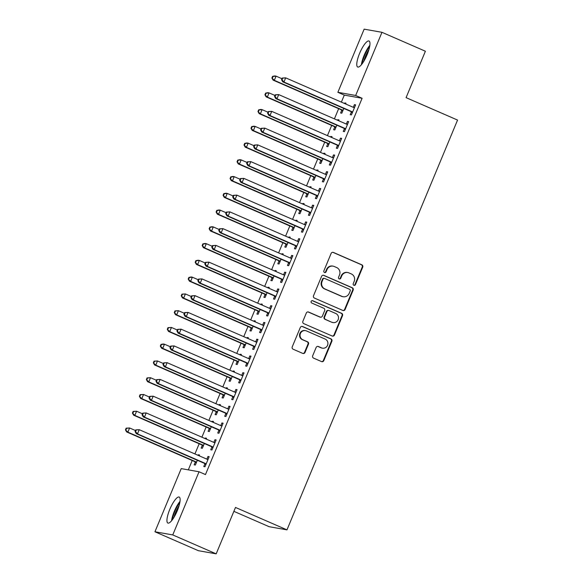 <?xml version="1.0" encoding="UTF-8"?>
<svg xmlns="http://www.w3.org/2000/svg" width="583" height="583" viewBox="0 0 583 583"><rect width="100%" height="100%" fill="white"/><g stroke="black" fill="none" stroke-linecap="round" stroke-linejoin="round"><path stroke-width="0.87" d="M353.866 285.291A1.246 1.202 100.1 0 0 355.448 284.621L362.721 267.145A1.785 1.72 100.1 0 0 361.832 264.813L333.41 252.432A1.785 1.72 100.1 0 0 331.144 253.386L323.871 270.862A1.246 1.202 100.1 0 0 324.76 272.574A1.246 1.202 100.1 0 0 326.086 271.824L327.027 269.565A5.713 5.502 100.1 0 1 334.27 266.504L336.639 267.531A5.713 5.502 100.1 0 1 339.495 274.994L338.555 277.26A1.246 1.202 100.1 0 0 339.444 278.966A1.246 1.202 100.1 0 0 340.771 278.222L341.711 275.956A5.713 5.502 100.1 0 1 348.955 272.895L351.323 273.93A5.713 5.502 100.1 0 1 354.18 281.392L353.24 283.651A1.246 1.202 100.1 0 0 353.866 285.291A1.246 1.202 100.1 0 0 354.967 284.533L362.24 267.058A1.785 1.72 100.1 0 0 361.351 264.726L332.929 252.344A1.785 1.72 100.1 0 0 332.791 252.293M324.527 272.501A1.246 1.202 100.1 0 0 325.606 271.736L326.546 269.477L327.027 269.565M339.211 278.9A1.246 1.202 100.1 0 0 340.29 278.135L341.23 275.876L341.711 275.956M169.784 509.396A14.181 3.717 113.5 0 1 179.2 497.059A14.181 3.717 113.5 0 1 177.29 510.723A14.181 3.717 113.5 0 1 167.875 523.06A14.181 3.717 113.5 0 1 169.784 509.396M359.609 53.352A14.181 3.717 113.5 0 1 369.032 41.021A14.181 3.717 113.5 0 1 367.122 54.685A14.181 3.717 113.5 0 1 357.7 67.016A14.181 3.717 113.5 0 1 359.609 53.352M312.677 355.783A1.785 1.72 100.1 0 0 313.574 358.115L321.546 361.591A1.785 1.72 100.1 0 0 323.805 360.637L331.887 341.23A1.785 1.72 100.1 0 0 330.991 338.898L302.57 326.516A1.785 1.72 100.1 0 0 300.311 327.471L292.229 346.878A1.785 1.72 100.1 0 0 293.125 349.21L302.759 353.407A1.785 1.72 100.1 0 0 305.018 352.453L308.48 344.145A1.785 1.72 100.1 0 0 307.584 341.813L302.803 339.729A4.773 4.598 100.1 0 1 305.47 330.634A4.773 4.598 100.1 0 1 306.469 330.933L325.176 339.087A4.773 4.598 100.1 0 1 322.516 348.182A4.773 4.598 100.1 0 1 321.517 347.883L318.398 346.521A1.785 1.72 100.1 0 0 316.132 347.483L312.677 355.783M199.036 471.764L172.75 534.924L154.94 531.769L181.226 468.608L199.036 471.764L205.471 474.569L362.109 98.279L355.674 95.474L337.863 92.311L364.156 29.15L381.967 32.313L355.674 95.474M381.967 32.313L425.393 51.231L406.081 97.645L457.553 120.069L286.967 529.867L235.496 507.443L216.176 553.85L172.75 534.924M342.833 310.447A1.785 1.72 100.1 0 0 345.1 309.493L353.174 290.086A1.785 1.72 100.1 0 0 352.278 287.754L323.864 275.373A1.785 1.72 100.1 0 0 321.597 276.327L313.523 295.734A1.785 1.72 100.1 0 0 314.412 298.066L342.833 310.447M342.527 315.658L334.453 335.065A1.785 1.72 100.1 0 1 332.186 336.019L303.772 323.638A1.785 1.72 100.1 0 1 302.876 321.306L306.33 312.998A1.785 1.72 100.1 0 1 308.596 312.043L320.118 317.065A1.785 1.72 100.1 0 0 322.384 316.11L324.68 310.601A1.785 1.72 100.1 0 0 323.784 308.269L311.781 303.036A1.246 1.202 100.1 0 1 312.481 300.66A1.246 1.202 100.1 0 1 312.743 300.733L341.638 313.326A1.785 1.72 100.1 0 1 342.527 315.658L342.046 315.571L333.972 334.977L334.453 335.065M233.878 511.335L269.157 526.704L286.967 529.867M211.884 447.066L210.755 449.777L211.957 449.989L216.14 439.939L214.938 439.728L213.83 442.395M206.171 439.057L206.513 438.234L205.311 438.015L205.078 438.584M202.257 445.354L201.128 448.072L202.33 448.283L204.312 443.51M225.832 413.558L224.703 416.269L225.905 416.481L230.088 406.431L228.886 406.22L227.771 408.887M220.119 405.549L220.461 404.726L219.259 404.507L219.026 405.076M216.198 411.853L215.076 414.564L216.278 414.775L218.261 410.002M239.781 380.05L238.651 382.761L239.853 382.973L244.037 372.923L242.834 372.712L241.719 375.379M234.067 372.041L234.41 371.218L233.207 370.999L232.967 371.568M230.147 378.345L229.024 381.056L230.227 381.267L232.209 376.494M253.729 346.542L252.599 349.253L253.802 349.465L257.985 339.415L256.782 339.204L255.667 341.871M248.015 338.534L248.358 337.71L247.156 337.491L246.915 338.06M244.095 344.837L242.965 347.548L244.175 347.76L246.157 342.986M267.67 313.035L266.548 315.746L267.75 315.957L271.933 305.907L270.731 305.696L269.616 308.363M261.964 305.026L262.306 304.202L261.104 303.983L260.863 304.552M258.043 311.329L256.914 314.04L258.123 314.252L260.105 309.478M281.618 279.527L280.496 282.238L281.698 282.449L285.881 272.399L284.679 272.188L283.564 274.855M275.905 271.518L276.255 270.694L275.052 270.476L274.812 271.044M271.991 277.821L270.862 280.532L272.072 280.744L274.054 275.97M295.566 246.019L294.444 248.73L295.647 248.948L299.83 238.892L298.627 238.68L297.512 241.347M289.853 238.01L290.203 237.186L289 236.968L288.76 237.536M285.94 244.313L284.81 247.024L286.013 247.236L288.002 242.462M309.515 212.511L308.385 215.222L309.595 215.44L313.778 205.384L312.575 205.172L311.46 207.839M303.801 204.502L304.151 203.678L302.941 203.46L302.708 204.028M299.888 210.806L298.758 213.516L299.961 213.728L301.95 208.954M323.463 179.003L322.333 181.714L323.543 181.932L327.726 171.876L326.524 171.664L325.409 174.332M317.75 170.994L318.099 170.17L316.89 169.952L316.656 170.52M313.836 177.298L312.707 180.009L313.909 180.22L315.899 175.447M337.411 145.495L336.282 148.206L337.491 148.425L341.674 138.368L340.472 138.156L339.357 140.824M331.698 137.486L332.048 136.662L330.838 136.444L330.605 137.012M327.784 143.79L326.655 146.501L327.857 146.712L329.847 141.939M351.36 111.987L350.23 114.698L351.432 114.917L355.623 104.86L354.42 104.648L353.305 107.316M345.646 103.978L345.996 103.155L344.786 102.936L344.553 103.504M341.733 110.282L340.603 112.993L341.806 113.204L343.795 108.431M362.109 98.279L344.298 95.116L341.383 102.12M338.65 108.678L334.409 118.874M331.676 125.432L327.435 135.628M324.702 142.186L320.461 152.382M317.728 158.94L313.486 169.136M310.754 175.694L306.512 185.89M303.779 192.448L299.538 202.644M296.805 209.202L292.564 219.397M289.831 225.956L285.59 236.151M282.857 242.71L278.616 252.905M275.89 259.464L271.642 269.659M268.916 276.218L264.667 286.413M261.942 292.972L257.693 303.167M254.968 309.726L250.719 319.921M247.994 326.48L243.745 336.675M241.019 343.234L236.771 353.429M234.045 359.988L229.797 370.183M227.071 376.742L222.823 386.937M220.097 393.496L215.848 403.691M213.123 410.25L208.874 420.445M206.149 427.004L201.9 437.199M199.175 443.758L194.926 453.953M192.201 460.512L188.309 469.862M338.672 120.732L339.022 119.909L337.812 119.69L337.579 120.258M334.759 127.036L333.629 129.747L334.831 129.958L336.821 125.185M344.385 128.741L343.256 131.452L344.458 131.671L348.649 121.614L347.446 121.402L346.331 124.07M324.724 154.24L325.074 153.416L323.864 153.198L323.631 153.766M320.81 160.544L319.681 163.255L320.883 163.466L322.873 158.693M330.437 162.249L329.308 164.96L330.517 165.178L334.7 155.122L333.498 154.91L332.383 157.578M310.775 187.748L311.125 186.924L309.916 186.706L309.682 187.274M306.862 194.052L305.732 196.762L306.935 196.974L308.924 192.201M316.489 195.757L315.359 198.468L316.569 198.686L320.752 188.63L319.55 188.418L318.435 191.086M296.827 221.256L297.177 220.432L295.975 220.214L295.734 220.782M292.914 227.559L291.784 230.27L292.987 230.482L294.976 225.708M302.541 229.265L301.411 231.976L302.621 232.194L306.804 222.138L305.601 221.926L304.486 224.593M282.879 254.764L283.229 253.94L282.026 253.722L281.786 254.29M278.966 261.067L277.836 263.778L279.046 263.99L281.028 259.216M288.592 262.773L287.47 265.484L288.672 265.695L292.855 255.645L291.653 255.434L290.538 258.101M268.931 288.272L269.28 287.448L268.078 287.23L267.837 287.798M265.017 294.575L263.888 297.286L265.097 297.498L267.08 292.724M274.644 296.281L273.522 298.992L274.724 299.203L278.907 289.153L277.705 288.942L276.59 291.609M254.99 321.78L255.332 320.956L254.13 320.737L253.889 321.306M251.069 328.083L249.939 330.794L251.149 331.006L253.131 326.232M260.703 329.789L259.573 332.499L260.776 332.711L264.959 322.661L263.756 322.45L262.642 325.117M241.041 355.287L241.384 354.464L240.181 354.245L239.941 354.814M237.121 361.591L235.998 364.302L237.201 364.513L239.183 359.74M246.755 363.296L245.625 366.007L246.828 366.219L251.011 356.169L249.808 355.958L248.693 358.625M227.093 388.795L227.436 387.972L226.233 387.753L226 388.322M223.172 395.099L222.05 397.81L223.253 398.021L225.235 393.248M232.806 396.804L231.677 399.515L232.879 399.727L237.062 389.677L235.86 389.466L234.745 392.133M213.145 422.303L213.487 421.48L212.285 421.261L212.052 421.83M209.231 428.6L208.102 431.318L209.304 431.529L211.286 426.756M218.858 430.312L217.729 433.023L218.931 433.235L223.114 423.185L221.912 422.974L220.797 425.641M199.197 455.811L199.539 454.988L198.337 454.769L198.103 455.338M195.283 462.108L194.154 464.826L195.356 465.037L197.338 460.264M204.91 463.82L203.78 466.531L204.983 466.743L209.166 456.693L207.963 456.482L206.856 459.149M216.176 553.85L198.366 550.687L154.94 531.769M344.298 95.116L337.863 92.311M344.786 102.936L345.879 103.417M354.42 104.648L355.513 105.122M337.812 119.69L338.905 120.171M347.446 121.402L348.539 121.876M330.838 136.444L331.938 136.925M340.472 138.156L341.565 138.63M323.864 153.198L324.964 153.679M333.498 154.91L334.591 155.384M316.89 169.952L317.99 170.433M326.524 171.664L327.617 172.138M309.916 186.706L311.016 187.187M319.55 188.418L320.643 188.892M302.941 203.46L304.042 203.941M312.575 205.172L313.669 205.646M295.975 220.214L297.068 220.695M305.601 221.926L306.694 222.4M289 236.968L290.094 237.449M298.627 238.68L299.72 239.154M282.026 253.722L283.119 254.203M291.653 255.434L292.746 255.908M275.052 270.476L276.145 270.957M284.679 272.188L285.772 272.662M268.078 287.23L269.171 287.711M277.705 288.942L278.798 289.416M261.104 303.983L262.197 304.464M270.731 305.696L271.824 306.17M254.13 320.737L255.223 321.218M263.756 322.45L264.85 322.924M247.156 337.491L248.249 337.972M256.782 339.204L257.875 339.678M240.181 354.245L241.275 354.726M249.808 355.958L250.901 356.432M233.207 370.999L234.3 371.48M242.834 372.712L243.927 373.186M226.233 387.753L227.326 388.234M235.86 389.466L236.953 389.94M219.259 404.507L220.352 404.988M228.886 406.22L229.979 406.694M212.285 421.261L213.378 421.742M221.912 422.974L223.005 423.447M205.311 438.015L206.404 438.496M214.938 439.728L216.031 440.201M198.337 454.769L199.43 455.25M207.963 456.482L209.057 456.955M347.76 272.538L347.279 272.45A5.713 5.502 100.1 0 0 341.23 275.876M333.075 266.139L332.594 266.052A5.713 5.502 100.1 0 0 326.546 269.477M342.972 310.499A1.785 1.72 100.1 0 0 344.619 309.405L352.693 289.999A1.785 1.72 100.1 0 0 351.797 287.667L323.383 275.285A1.785 1.72 100.1 0 0 323.244 275.234M350.208 290.932A1.246 1.202 100.1 0 0 349.589 289.299L324.636 278.434A1.246 1.202 100.1 0 0 323.055 279.097L322.064 281.487A5.713 5.502 100.1 0 0 324.928 288.949L341.973 296.375A5.713 5.502 100.1 0 0 349.217 293.315L350.208 290.932M324.381 278.353L323.9 278.266A1.246 1.202 100.1 0 0 322.574 279.017L323.055 279.097M343.168 296.74L342.687 296.652A5.713 5.502 100.1 0 1 341.492 296.295L324.44 288.862A5.713 5.502 100.1 0 1 321.583 281.4L322.574 279.017M332.325 336.07A1.785 1.72 100.1 0 0 333.972 334.977M320.497 317.181L320.016 317.094A1.785 1.72 100.1 0 1 319.637 316.977L308.115 311.956A1.785 1.72 100.1 0 0 307.977 311.905M342.046 315.571A1.785 1.72 100.1 0 0 341.157 313.239L312.262 300.653A1.246 1.202 100.1 0 0 312.24 300.639M332.084 322.275A4.773 4.598 100.1 0 0 338.315 319.207A4.773 4.598 100.1 0 0 335.742 313.479L329.155 310.608A1.785 1.72 100.1 0 0 326.888 311.562L324.593 317.072A1.785 1.72 100.1 0 0 325.489 319.404L331.603 322.188A4.773 4.598 100.1 0 0 332.594 322.494L333.075 322.574M328.783 310.491L328.295 310.411A1.785 1.72 100.1 0 0 326.407 311.475L326.888 311.562M331.603 322.188L325.008 319.316A1.785 1.72 100.1 0 1 324.112 316.984L326.407 311.475M322.516 348.182L322.035 348.102A4.773 4.598 100.1 0 1 321.036 347.796L317.917 346.44A1.785 1.72 100.1 0 0 317.779 346.389M305.47 330.634L304.989 330.546A4.773 4.598 100.1 0 0 302.322 339.649L302.803 339.729M302.89 353.458A1.785 1.72 100.1 0 0 304.537 352.365L307.992 344.057A1.785 1.72 100.1 0 0 307.103 341.725L302.322 339.649M321.678 361.642A1.785 1.72 100.1 0 0 323.325 360.549L331.406 341.142A1.785 1.72 100.1 0 0 330.51 338.81L302.089 326.429A1.785 1.72 100.1 0 0 301.958 326.378M281.953 78.712L276.058 76.147L274.316 80.33L273.106 80.119L340.989 109.691A1.815 1.749 -79.9 0 1 341.536 110.078L342.636 111.215M272.385 78.1L273.084 76.424L272.604 76.344L271.904 78.02L274.316 80.33L342.192 109.91A1.815 1.749 -79.9 0 1 342.738 110.289L342.935 110.493M272.604 76.344L274.855 75.928L276.058 76.147L273.084 76.424M273.106 80.119L271.904 78.02M282.23 78.049L281.531 79.725L282.012 79.813L282.711 78.137L282.23 78.049L285.685 77.852L353.56 107.432A1.815 1.749 100.1 0 0 354.216 107.571L354.493 107.571M282.711 78.137L285.685 77.852L283.943 82.043L282.74 81.831L350.616 111.404A1.815 1.749 100.1 0 1 351.163 111.783L352.263 112.92M352.562 112.198L352.372 112.002A1.815 1.749 100.1 0 0 351.819 111.615L283.943 82.043L282.012 79.813M353.407 107.359L354.573 107.381M281.531 79.725L282.74 81.831M274.979 95.466L269.084 92.901L267.342 97.084L266.132 96.873L334.015 126.445A1.815 1.749 -79.9 0 1 334.562 126.832L335.662 127.968M265.411 94.854L266.11 93.178L265.629 93.098L264.93 94.774L267.342 97.084L335.218 126.664A1.815 1.749 -79.9 0 1 335.772 127.043L335.961 127.247M265.629 93.098L267.881 92.682L269.084 92.901L266.11 93.178M266.132 96.873L264.93 94.774M268.005 112.22L262.11 109.655L260.368 113.838L259.158 113.627L327.041 143.199A1.815 1.749 -79.9 0 1 327.588 143.586L328.688 144.722M258.437 111.608L259.136 109.932L258.655 109.852L257.956 111.528L260.368 113.838L328.244 143.418A1.815 1.749 -79.9 0 1 328.797 143.797L328.987 144.001M258.655 109.852L260.907 109.436L262.11 109.655L259.136 109.932M259.158 113.627L257.956 111.528M275.256 94.803L274.557 96.479L275.038 96.567L275.737 94.891L275.256 94.803L278.71 94.606L346.586 124.186A1.815 1.749 100.1 0 0 347.242 124.325L347.519 124.325M275.737 94.891L278.71 94.606L276.969 98.797L275.766 98.585L343.642 128.158A1.815 1.749 100.1 0 1 344.196 128.537L345.289 129.674M345.588 128.952L345.398 128.756A1.815 1.749 100.1 0 0 344.844 128.369L276.969 98.797L275.038 96.567M346.433 124.113L347.599 124.128M274.557 96.479L275.766 98.585M268.282 111.557L267.582 113.233L268.063 113.321L268.763 111.644L268.282 111.557L271.736 111.36L339.612 140.933A1.815 1.749 100.1 0 0 340.268 141.079L340.545 141.079M268.763 111.644L271.736 111.36L269.995 115.551L268.792 115.339L336.668 144.912A1.815 1.749 100.1 0 1 337.222 145.291L338.315 146.428M338.614 145.706L338.424 145.51A1.815 1.749 100.1 0 0 337.87 145.123L269.995 115.551L268.063 113.321M339.459 140.867L340.625 140.882M267.582 113.233L268.792 115.339M362.232 63.649A12.272 3.214 113.5 0 1 369.651 46.633M368.952 49.519A11.361 2.981 -66.5 0 0 363.872 61.171M369.862 45.306A14.087 3.695 -66.5 0 0 361.409 64.706M172.4 519.693A12.272 3.214 113.5 0 1 179.819 502.67M179.119 505.563A11.361 2.981 -66.5 0 0 174.04 517.216M180.03 501.351A14.087 3.695 -66.5 0 0 171.577 520.75M261.031 128.974L255.135 126.409L253.394 130.592L252.191 130.381L320.067 159.953A1.815 1.749 -79.9 0 1 320.614 160.34L321.714 161.476M251.462 128.362L252.162 126.686L251.681 126.606L250.981 128.275L253.394 130.592L321.269 160.172A1.815 1.749 -79.9 0 1 321.823 160.551L322.013 160.755M251.681 126.606L253.933 126.19L255.135 126.409L252.162 126.686M252.191 130.381L250.981 128.275M254.057 145.728L248.161 143.163L246.42 147.346L245.217 147.135L313.093 176.707A1.815 1.749 -79.9 0 1 313.639 177.094L314.74 178.23M244.488 145.116L245.188 143.44L244.707 143.36L244.007 145.029L246.42 147.346L314.295 176.926A1.815 1.749 -79.9 0 1 314.849 177.305L315.039 177.509M244.707 143.36L246.959 142.944L248.161 143.163L245.188 143.44M245.217 147.135L244.007 145.029M261.308 128.311L260.608 129.987L261.089 130.075L261.789 128.398L261.308 128.311L264.762 128.114L332.638 157.687A1.815 1.749 100.1 0 0 333.294 157.833L333.571 157.833M261.789 128.398L264.762 128.114L263.02 132.305L261.818 132.093L329.694 161.666A1.815 1.749 100.1 0 1 330.248 162.045L331.341 163.182M331.64 162.46L331.45 162.263A1.815 1.749 100.1 0 0 330.896 161.877L263.02 132.305L261.089 130.075M332.485 157.621L333.651 157.636M260.608 129.987L261.818 132.093M254.334 145.065L253.634 146.741L254.115 146.829L254.815 145.152L254.334 145.065L257.788 144.868L325.664 174.441A1.815 1.749 100.1 0 0 326.32 174.587L326.597 174.587M254.815 145.152L257.788 144.868L256.046 149.059L254.844 148.847L322.72 178.42A1.815 1.749 100.1 0 1 323.274 178.799L324.367 179.936M324.665 179.214L324.476 179.017A1.815 1.749 100.1 0 0 323.922 178.631L256.046 149.059L254.115 146.829M325.511 174.375L326.677 174.39M253.634 146.741L254.844 148.847M247.083 162.482L241.187 159.917L239.445 164.1L238.243 163.889L306.119 193.461A1.815 1.749 -79.9 0 1 306.665 193.847L307.766 194.984M237.514 161.87L238.214 160.194L237.733 160.114L237.033 161.782L239.445 164.1L307.321 193.68A1.815 1.749 -79.9 0 1 307.875 194.059L308.064 194.263M237.733 160.114L239.985 159.698L241.187 159.917L238.214 160.194M238.243 163.889L237.033 161.782M247.36 161.819L246.66 163.495L247.141 163.583L247.841 161.906L247.36 161.819L250.814 161.622L318.697 191.195A1.815 1.749 100.1 0 0 319.346 191.341L319.622 191.341M247.841 161.906L250.814 161.622L249.072 165.812L247.87 165.601L315.746 195.174A1.815 1.749 100.1 0 1 316.299 195.553L317.392 196.69M317.691 195.968L317.502 195.771A1.815 1.749 100.1 0 0 316.948 195.385L249.072 165.812L247.141 163.583M318.537 191.129L319.703 191.144M246.66 163.495L247.87 165.601M240.109 179.236L234.213 176.671L232.471 180.854L231.269 180.643L299.145 210.215A1.815 1.749 -79.9 0 1 299.691 210.601L300.792 211.738M230.54 178.624L231.24 176.948L230.759 176.868L230.059 178.536L232.471 180.854L300.347 210.434A1.815 1.749 -79.9 0 1 300.901 210.813L301.09 211.017M230.759 176.868L233.011 176.452L234.213 176.671L231.24 176.948M231.269 180.643L230.059 178.536M240.385 178.573L239.686 180.249L240.167 180.336L240.866 178.66L240.385 178.573L243.84 178.376L311.723 207.949A1.815 1.749 100.1 0 0 312.371 208.095L312.648 208.095M240.866 178.66L243.84 178.376L242.098 182.566L240.896 182.355L308.771 211.928A1.815 1.749 100.1 0 1 309.325 212.307L310.418 213.444M310.724 212.722L310.528 212.525A1.815 1.749 100.1 0 0 309.974 212.139L242.098 182.566L240.167 180.336M311.562 207.883L312.728 207.898M239.686 180.249L240.896 182.355M233.134 195.99L227.239 193.425L225.497 197.608L224.295 197.397L292.17 226.969A1.815 1.749 -79.9 0 1 292.724 227.355L293.817 228.492M223.566 195.378L224.266 193.702L223.785 193.622L223.085 195.29L225.497 197.608L293.373 227.188A1.815 1.749 -79.9 0 1 293.927 227.567L294.116 227.771M223.785 193.622L226.036 193.206L227.239 193.425L224.266 193.702M224.295 197.397L223.085 195.29M233.411 195.327L232.712 197.003L233.193 197.09L233.892 195.414L233.411 195.327L236.866 195.13L304.749 224.703A1.815 1.749 100.1 0 0 305.397 224.849L305.674 224.849M233.892 195.414L236.866 195.13L235.124 199.32L233.921 199.109L301.797 228.682A1.815 1.749 100.1 0 1 302.351 229.061L303.444 230.198M303.75 229.476L303.554 229.279A1.815 1.749 100.1 0 0 303 228.893L235.124 199.32L233.193 197.09M304.588 224.637L305.754 224.652M232.712 197.003L233.921 199.109M226.16 212.744L220.265 210.179L218.523 214.362L217.321 214.15L285.196 243.723A1.815 1.749 -79.9 0 1 285.75 244.109L286.843 245.246M216.592 212.132L217.291 210.456L216.81 210.376L216.111 212.044L218.523 214.362L286.399 243.942A1.815 1.749 -79.9 0 1 286.953 244.321L287.142 244.525M216.81 210.376L219.062 209.96L220.265 210.179L217.291 210.456M217.321 214.15L216.111 212.044M226.437 212.081L225.738 213.757L226.219 213.844L226.918 212.168L226.437 212.081L229.891 211.884L297.775 241.457A1.815 1.749 100.1 0 0 298.423 241.602L298.7 241.602M226.918 212.168L229.891 211.884L228.15 216.074L226.947 215.863L294.823 245.436A1.815 1.749 100.1 0 1 295.377 245.815L296.47 246.952M296.776 246.23L296.579 246.033A1.815 1.749 100.1 0 0 296.026 245.647L228.15 216.074L226.219 213.844M297.614 241.391L298.78 241.406M225.738 213.757L226.947 215.863M219.186 229.498L213.291 226.933L211.549 231.116L210.346 230.904L278.222 260.477A1.815 1.749 -79.9 0 1 278.776 260.863L279.869 262M209.618 228.886L210.317 227.21L209.836 227.13L209.137 228.798L211.549 231.116L279.425 260.696A1.815 1.749 -79.9 0 1 279.978 261.075L280.168 261.279M209.836 227.13L212.088 226.714L213.291 226.933L210.317 227.21M210.346 230.904L209.137 228.798M219.463 228.835L218.763 230.511L219.244 230.598L219.944 228.922L219.463 228.835L222.917 228.638L290.8 258.211A1.815 1.749 100.1 0 0 291.449 258.356L291.726 258.356M219.944 228.922L222.917 228.638L221.176 232.828L219.973 232.617L287.849 262.19A1.815 1.749 100.1 0 1 288.403 262.569L289.496 263.705M289.802 262.984L289.605 262.787A1.815 1.749 100.1 0 0 289.051 262.401L221.176 232.828L219.244 230.598M290.64 258.145L291.806 258.16M218.763 230.511L219.973 232.617M212.212 246.252L206.316 243.687L204.575 247.87L203.372 247.658L271.248 277.231A1.815 1.749 -79.9 0 1 271.802 277.617L272.895 278.754M202.644 245.64L203.343 243.964L202.862 243.883L202.163 245.552L204.575 247.87L272.45 277.45A1.815 1.749 -79.9 0 1 273.004 277.829L273.194 278.033M202.862 243.883L205.114 243.468L206.316 243.687L203.343 243.964M203.372 247.658L202.163 245.552M212.489 245.589L211.789 247.265L212.27 247.352L212.97 245.676L212.489 245.589L215.943 245.392L283.826 274.965A1.815 1.749 100.1 0 0 284.475 275.11L284.752 275.11M212.97 245.676L215.943 245.392L214.201 249.582L212.999 249.371L280.875 278.944A1.815 1.749 100.1 0 1 281.429 279.323L282.522 280.459M282.828 279.738L282.631 279.541A1.815 1.749 100.1 0 0 282.077 279.155L214.201 249.582L212.27 247.352M283.666 274.899L284.832 274.914M211.789 247.265L212.999 249.371M205.238 263.006L199.342 260.441L197.601 264.624L196.398 264.412L264.274 293.985A1.815 1.749 -79.9 0 1 264.828 294.371L265.921 295.508M195.669 262.394L196.369 260.718L195.888 260.637L195.188 262.306L197.601 264.624L265.476 294.204A1.815 1.749 -79.9 0 1 266.03 294.583L266.22 294.787M195.888 260.637L198.14 260.222L199.342 260.441L196.369 260.718M196.398 264.412L195.188 262.306M205.515 262.343L204.815 264.019L205.296 264.106L205.996 262.43L205.515 262.343L208.969 262.146L276.852 291.719A1.815 1.749 100.1 0 0 277.501 291.864L277.778 291.864M205.996 262.43L208.969 262.146L207.227 266.336L206.025 266.125L273.901 295.698A1.815 1.749 100.1 0 1 274.455 296.077L275.548 297.213M275.854 296.492L275.657 296.295A1.815 1.749 100.1 0 0 275.103 295.909L207.227 266.336L205.296 264.106M276.692 291.653L277.858 291.668M204.815 264.019L206.025 266.125M198.264 279.76L192.368 277.195L190.626 281.378L189.424 281.166L257.3 310.739A1.815 1.749 -79.9 0 1 257.854 311.125L258.947 312.262M188.695 279.148L189.395 277.472L188.914 277.391L188.214 279.06L190.626 281.378L258.502 310.958A1.815 1.749 -79.9 0 1 259.056 311.337L259.246 311.541M188.914 277.391L191.166 276.976L192.368 277.195L189.395 277.472M189.424 281.166L188.214 279.06M198.541 279.097L197.841 280.773L198.322 280.86L199.022 279.184L198.541 279.097L201.995 278.9L269.878 308.473A1.815 1.749 100.1 0 0 270.527 308.618L270.804 308.618M199.022 279.184L201.995 278.9L200.253 283.09L199.051 282.879L266.927 312.452A1.815 1.749 100.1 0 1 267.48 312.831L268.574 313.967M268.88 313.246L268.683 313.049A1.815 1.749 100.1 0 0 268.129 312.663L200.253 283.09L198.322 280.86M269.718 308.407L270.884 308.422M197.841 280.773L199.051 282.879M191.29 296.514L185.394 293.949L183.652 298.132L182.45 297.92L250.326 327.493A1.815 1.749 -79.9 0 1 250.879 327.879L251.973 329.016M181.721 295.902L182.421 294.226L181.94 294.138L181.24 295.814L183.652 298.132L251.528 327.712A1.815 1.749 -79.9 0 1 252.082 328.091L252.279 328.295M181.94 294.138L185.394 293.949L182.421 294.226M182.45 297.92L181.24 295.814M191.567 295.851L190.867 297.527L191.348 297.614L192.047 295.938L191.567 295.851L195.021 295.654L262.904 325.227A1.815 1.749 100.1 0 0 263.552 325.372L263.829 325.372M192.047 295.938L195.021 295.654L193.279 299.844L192.077 299.633L259.952 329.206A1.815 1.749 100.1 0 1 260.506 329.584L261.599 330.721M261.905 330L261.709 329.803A1.815 1.749 100.1 0 0 261.155 329.417L193.279 299.844L191.348 297.614M262.744 325.161L263.91 325.176M190.867 297.527L192.077 299.633M184.315 313.268L178.42 310.703L176.678 314.886L175.476 314.674L243.351 344.247A1.815 1.749 -79.9 0 1 243.905 344.633L244.998 345.77M174.747 312.656L175.447 310.979L174.966 310.892L174.266 312.568L176.678 314.886L244.554 344.466A1.815 1.749 -79.9 0 1 245.108 344.844L245.305 345.049M174.966 310.892L178.42 310.703L175.447 310.979M175.476 314.674L174.266 312.568M184.592 312.605L183.893 314.281L184.374 314.368L185.073 312.692L184.592 312.605L188.047 312.408L255.93 341.981A1.815 1.749 100.1 0 0 256.578 342.126L256.855 342.126M185.073 312.692L188.047 312.408L186.305 316.598L185.102 316.38L252.978 345.959A1.815 1.749 100.1 0 1 253.532 346.338L254.625 347.475M254.931 346.754L254.735 346.557A1.815 1.749 100.1 0 0 254.181 346.171L186.305 316.598L184.374 314.368M255.769 341.915L256.935 341.93M183.893 314.281L185.102 316.38M177.341 330.022L171.446 327.457L169.704 331.64L168.502 331.428L236.377 361.001A1.815 1.749 -79.9 0 1 236.931 361.387L238.024 362.524M167.773 329.41L168.472 327.733L167.991 327.646L167.292 329.322L169.704 331.64L237.58 361.22A1.815 1.749 -79.9 0 1 238.134 361.598L238.33 361.803M167.991 327.646L171.446 327.457L168.472 327.733M168.502 331.428L167.292 329.322M177.618 329.359L176.919 331.035L177.4 331.122L178.099 329.446L177.618 329.359L181.073 329.162L248.956 358.734A1.815 1.749 100.1 0 0 249.604 358.88L249.881 358.88M178.099 329.446L181.073 329.162L179.331 333.352L178.128 333.133L246.004 362.713A1.815 1.749 100.1 0 1 246.558 363.092L247.651 364.229M247.957 363.508L247.76 363.311A1.815 1.749 100.1 0 0 247.214 362.925L179.331 333.352L177.4 331.122M248.803 358.669L249.961 358.683M176.919 331.035L178.128 333.133M170.367 346.776L164.472 344.21L162.73 348.394L161.527 348.182L229.403 377.755A1.815 1.749 -79.9 0 1 229.957 378.141L231.05 379.278M160.799 346.164L161.498 344.487L161.017 344.4L160.318 346.076L162.73 348.394L230.606 377.973A1.815 1.749 -79.9 0 1 231.16 378.352L231.356 378.556M161.017 344.4L163.269 343.992L164.472 344.21L161.498 344.487M161.527 348.182L160.318 346.076M170.644 346.113L169.945 347.789L170.425 347.876L171.125 346.2L170.644 346.113L174.098 345.916L241.981 375.488A1.815 1.749 100.1 0 0 242.63 375.634L242.907 375.634M171.125 346.2L174.098 345.916L172.357 350.106L171.154 349.887L239.03 379.467A1.815 1.749 100.1 0 1 239.584 379.846L240.684 380.983M240.983 380.262L240.786 380.065A1.815 1.749 100.1 0 0 240.24 379.679L172.357 350.106L170.425 347.876M241.828 375.423L242.987 375.437M169.945 347.789L171.154 349.887M163.393 363.53L157.497 360.964L155.756 365.147L154.553 364.936L222.429 394.509A1.815 1.749 -79.9 0 1 222.983 394.895L224.076 396.032M153.825 362.918L154.524 361.241L154.043 361.154L153.344 362.83L155.756 365.147L223.632 394.727A1.815 1.749 -79.9 0 1 224.185 395.106L224.382 395.31M154.043 361.154L157.497 360.964L154.524 361.241M154.553 364.936L153.344 362.83M163.67 362.866L162.97 364.543L163.451 364.63L164.151 362.954L163.67 362.866L167.124 362.67L235.007 392.242A1.815 1.749 100.1 0 0 235.656 392.388L235.933 392.388M164.151 362.954L167.124 362.67L165.383 366.86L164.18 366.641L232.056 396.221A1.815 1.749 100.1 0 1 232.61 396.6L233.71 397.737M234.009 397.016L233.812 396.819A1.815 1.749 100.1 0 0 233.266 396.433L165.383 366.86L163.451 364.63M234.854 392.177L236.013 392.191M162.97 364.543L164.18 366.641M156.419 380.284L150.523 377.718L148.782 381.901L147.579 381.69L215.455 411.263A1.815 1.749 -79.9 0 1 216.009 411.649L217.102 412.786M146.85 379.671L147.55 377.995L147.069 377.908L146.369 379.584L148.782 381.901L216.657 411.481A1.815 1.749 -79.9 0 1 217.211 411.86L217.408 412.064M147.069 377.908L150.523 377.718L147.55 377.995M147.579 381.69L146.369 379.584M156.696 379.62L155.996 381.297L156.477 381.384L157.177 379.708L156.696 379.62L160.15 379.424L228.033 408.996A1.815 1.749 100.1 0 0 228.682 409.142L228.959 409.142M157.177 379.708L160.15 379.424L158.408 383.614L157.206 383.395L225.082 412.975A1.815 1.749 100.1 0 1 225.636 413.354L226.736 414.491M227.035 413.77L226.838 413.573A1.815 1.749 100.1 0 0 226.291 413.187L158.408 383.614L156.477 381.384M227.88 408.931L229.039 408.945M155.996 381.297L157.206 383.395M149.445 397.038L143.549 394.472L141.807 398.655L140.605 398.444L208.481 428.017A1.815 1.749 -79.9 0 1 209.035 428.403L210.128 429.54M139.876 396.425L140.576 394.749L140.095 394.662L139.395 396.338L141.807 398.655L209.683 428.235A1.815 1.749 -79.9 0 1 210.237 428.614L210.434 428.818M140.095 394.662L143.549 394.472L140.576 394.749M140.605 398.444L139.395 396.338M149.722 396.374L149.022 398.051L149.503 398.138L150.203 396.462L149.722 396.374L153.176 396.178L221.059 425.75A1.815 1.749 100.1 0 0 221.708 425.896L221.985 425.896M150.203 396.462L153.176 396.178L151.434 400.368L150.232 400.149L218.108 429.729A1.815 1.749 100.1 0 1 218.661 430.108L219.762 431.245M220.061 430.524L219.864 430.327A1.815 1.749 100.1 0 0 219.317 429.941L151.434 400.368L149.503 398.138M220.906 425.685L222.065 425.699M149.022 398.051L150.232 400.149M142.471 413.792L136.575 411.226L134.833 415.409L133.631 415.198L201.507 444.771A1.815 1.749 -79.9 0 1 202.061 445.157L203.154 446.294M132.902 413.179L133.602 411.503L133.121 411.416L132.421 413.092L134.833 415.409L202.709 444.989A1.815 1.749 -79.9 0 1 203.263 445.368L203.46 445.572M133.121 411.416L136.575 411.226L133.602 411.503M133.631 415.198L132.421 413.092M142.748 413.128L142.048 414.805L142.529 414.892L143.229 413.216L142.748 413.128L146.202 412.932L214.085 442.504A1.815 1.749 100.1 0 0 214.733 442.65L215.01 442.65M143.229 413.216L146.202 412.932L144.46 417.122L143.258 416.903L211.133 446.483A1.815 1.749 100.1 0 1 211.687 446.862L212.788 447.999M213.086 447.278L212.89 447.081A1.815 1.749 100.1 0 0 212.343 446.695L144.46 417.122L142.529 414.892M213.932 442.439L215.091 442.453M142.048 414.805L143.258 416.903M135.496 430.545L129.601 427.98L127.859 432.163L126.657 431.952L194.533 461.525A1.815 1.749 -79.9 0 1 195.086 461.911L196.179 463.048M125.928 429.933L126.628 428.257L126.147 428.17L125.447 429.846L127.859 432.163L195.735 461.743A1.815 1.749 -79.9 0 1 196.289 462.122L196.486 462.326M126.147 428.17L129.601 427.98L126.628 428.257M126.657 431.952L125.447 429.846M135.773 429.882L135.074 431.558L135.562 431.639L136.254 429.97L135.773 429.882L139.228 429.686L207.111 459.258A1.815 1.749 100.1 0 0 207.759 459.404L208.036 459.404M136.254 429.97L139.228 429.686L137.486 433.876L136.284 433.657L204.159 463.237A1.815 1.749 100.1 0 1 204.713 463.616L205.814 464.753M206.112 464.032L205.916 463.835A1.815 1.749 100.1 0 0 205.369 463.449L137.486 433.876L135.562 431.639M206.958 459.193L208.116 459.207M135.074 431.558L136.284 433.657M354.967 284.533L355.448 284.621M325.606 271.736L326.086 271.824M340.29 278.135L340.771 278.222M332.929 252.344L333.41 252.432M361.351 264.726L361.832 264.813M362.24 267.058L362.721 267.145M323.383 275.285L323.864 275.373M351.797 287.667L352.278 287.754M352.693 289.999L353.174 290.086M344.619 309.405L345.1 309.493M321.583 281.4L322.064 281.487M324.44 288.862L324.928 288.949M341.492 296.295L341.973 296.375M308.115 311.956L308.596 312.043M319.637 316.977L320.118 317.065M312.262 300.653L312.743 300.733M341.157 313.239L341.638 313.326M324.112 316.984L324.593 317.072M325.008 319.316L325.489 319.404M317.917 346.44L318.398 346.521M321.036 347.796L321.517 347.883M307.103 341.725L307.584 341.813M307.992 344.057L308.48 344.145M304.537 352.365L305.018 352.453M302.089 326.429L302.57 326.516M330.51 338.81L330.991 338.898M331.406 341.142L331.887 341.23M323.325 360.549L323.805 360.637M340.989 109.691L342.192 109.91M341.536 110.078L342.738 110.289M352.372 112.002L351.163 111.783M351.819 111.615L350.616 111.404M354.216 107.571L353.677 107.476M334.015 126.445L335.218 126.664M334.562 126.832L335.772 127.043M327.041 143.199L328.244 143.418M327.588 143.586L328.797 143.797M345.398 128.756L344.196 128.537M344.844 128.369L343.642 128.158M347.242 124.325L346.703 124.23M338.424 145.51L337.222 145.291M337.87 145.123L336.668 144.912M340.268 141.079L339.729 140.984M320.067 159.953L321.269 160.172M320.614 160.34L321.823 160.551M313.093 176.707L314.295 176.926M313.639 177.094L314.849 177.305M331.45 162.263L330.248 162.045M330.896 161.877L329.694 161.666M333.294 157.833L332.755 157.738M324.476 179.017L323.274 178.799M323.922 178.631L322.72 178.42M326.32 174.587L325.78 174.492M306.119 193.461L307.321 193.68M306.665 193.847L307.875 194.059M317.502 195.771L316.299 195.553M316.948 195.385L315.746 195.174M319.346 191.341L318.806 191.246M299.145 210.215L300.347 210.434M299.691 210.601L300.901 210.813M310.528 212.525L309.325 212.307M309.974 212.139L308.771 211.928M312.371 208.095L311.832 208M292.17 226.969L293.373 227.188M292.724 227.355L293.927 227.567M303.554 229.279L302.351 229.061M303 228.893L301.797 228.682M305.397 224.849L304.865 224.754M285.196 243.723L286.399 243.942M285.75 244.109L286.953 244.321M296.579 246.033L295.377 245.815M296.026 245.647L294.823 245.436M298.423 241.602L297.891 241.508M278.222 260.477L279.425 260.696M278.776 260.863L279.978 261.075M289.605 262.787L288.403 262.569M289.051 262.401L287.849 262.19M291.449 258.356L290.917 258.262M271.248 277.231L272.45 277.45M271.802 277.617L273.004 277.829M282.631 279.541L281.429 279.323M282.077 279.155L280.875 278.944M284.475 275.11L283.943 275.016M264.274 293.985L265.476 294.204M264.828 294.371L266.03 294.583M275.657 296.295L274.455 296.077M275.103 295.909L273.901 295.698M277.501 291.864L276.969 291.77M257.3 310.739L258.502 310.958M257.854 311.125L259.056 311.337M268.683 313.049L267.48 312.831M268.129 312.663L266.927 312.452M270.527 308.618L269.995 308.524M250.326 327.493L251.528 327.712M250.879 327.879L252.082 328.091M261.709 329.803L260.506 329.584M261.155 329.417L259.952 329.206M263.552 325.372L263.02 325.278M243.351 344.247L244.554 344.466M243.905 344.633L245.108 344.844M254.735 346.557L253.532 346.338M254.181 346.171L252.978 345.959M256.578 342.126L256.046 342.032M236.377 361.001L237.58 361.22M236.931 361.387L238.134 361.598M247.76 363.311L246.558 363.092M247.214 362.925L246.004 362.713M249.604 358.88L249.072 358.785M229.403 377.755L230.606 377.973M229.957 378.141L231.16 378.352M240.786 380.065L239.584 379.846M240.24 379.679L239.03 379.467M242.63 375.634L242.098 375.539M222.429 394.509L223.632 394.727M222.983 394.895L224.185 395.106M233.812 396.819L232.61 396.6M233.266 396.433L232.056 396.221M235.656 392.388L235.124 392.293M215.455 411.263L216.657 411.481M216.009 411.649L217.211 411.86M226.838 413.573L225.636 413.354M226.291 413.187L225.082 412.975M228.682 409.142L228.15 409.047M208.481 428.017L209.683 428.235M209.035 428.403L210.237 428.614M219.864 430.327L218.661 430.108M219.317 429.941L218.108 429.729M221.708 425.896L221.176 425.801M201.507 444.771L202.709 444.989M202.061 445.157L203.263 445.368M212.89 447.081L211.687 446.862M212.343 446.695L211.133 446.483M214.733 442.65L214.201 442.555M194.533 461.525L195.735 461.743M195.086 461.911L196.289 462.122M205.916 463.835L204.713 463.616M205.369 463.449L204.159 463.237M207.759 459.404L207.227 459.309"/></g></svg>
